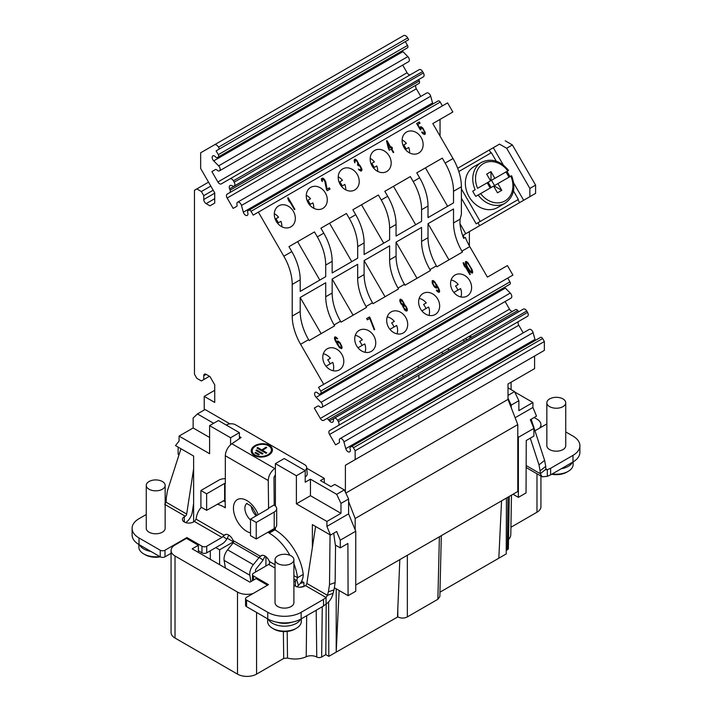 <?xml version="1.0" encoding="UTF-8"?>
<svg xmlns="http://www.w3.org/2000/svg" width="712" height="712" viewBox="0 0 712 712"><rect width="100%" height="100%" fill="white"/><g stroke="black" fill="none" stroke-linecap="round" stroke-linejoin="round"><path stroke-width="1.07" d="M267.374 558.11L264.837 556.642M355.163 529.773L355.163 518.487L348.604 501.586L348.604 513.877L355.76 531.223L355.76 591.245L348.097 595.668L347.892 543.47L340.265 547.875L340.265 540.168L336.687 531.499L330.484 535.077L326.906 526.399L326.906 521.442L340.977 513.325L340.977 503.411L336.687 494.324L344.314 489.918L345.391 492.188L345.391 465.265L355.163 459.623L355.163 450.758L353.437 447.768A2.02 1.166 -120 0 0 351.417 446.602L350.402 447.189A2.02 1.166 -120 0 0 350.135 448.952A3.373 1.949 60 0 1 349.69 451.88A3.373 1.949 60 0 1 345.774 448.649L343.905 441.894A3.373 1.949 -120 0 0 339.989 438.663A3.373 1.949 -120 0 0 339.446 441.253A2.02 1.166 60 0 1 339.117 442.802L335.566 444.849L329.585 434.48A3.373 1.949 60 0 1 329.585 430.591L338.351 425.527A3.373 1.949 -120 0 0 338.351 421.637L337.55 420.249A3.373 1.949 -120 0 0 334.177 418.309A3.373 1.949 -120 0 0 333.501 419.51L333.341 420.863A3.711 2.145 60 0 1 332.593 422.189A3.711 2.145 60 0 1 329.478 420.899L328.561 419.795A2.697 1.558 -120 0 0 326.301 418.861L323.684 420.374A3.373 1.949 60 0 1 320.311 418.425L314.321 408.056L317.872 406.009A2.02 1.166 60 0 1 319.377 406.499A3.373 1.949 -120 0 0 321.895 407.317A3.373 1.949 -120 0 0 321.05 402.307L316.137 397.323A3.373 1.949 60 0 1 315.3 392.312A3.373 1.949 60 0 1 318.059 393.389A2.02 1.166 -120 0 0 319.715 394.039L320.729 393.451A2.02 1.166 -120 0 0 320.729 391.119L318.54 387.319L323.72 384.329L300.598 344.288A40.468 23.363 60 0 1 292.214 316.083L292.214 284.417A40.468 23.363 -120 0 0 283.839 256.213L258.385 212.131L253.205 215.122L251.016 211.322A2.02 1.166 -120 0 0 248.995 210.156L247.972 210.743A2.02 1.166 -120 0 0 247.705 212.496A3.373 1.949 60 0 1 247.26 215.433A3.373 1.949 60 0 1 243.353 212.203L241.484 205.448A3.373 1.949 -120 0 0 237.568 202.217A3.373 1.949 -120 0 0 237.016 204.807A2.02 1.166 60 0 1 236.687 206.355L233.144 208.402L227.155 198.034A3.373 1.949 60 0 1 227.155 194.145L229.771 192.632A2.697 1.558 -120 0 0 230.101 190.202L229.593 188.858A3.711 2.145 60 0 1 230.038 185.512A3.711 2.145 60 0 1 231.56 185.529L232.806 186.063A3.373 1.949 -120 0 0 234.195 186.081A3.373 1.949 -120 0 0 234.195 182.192L233.394 180.804A3.373 1.949 -120 0 0 230.02 178.863L221.254 183.918A3.373 1.949 60 0 1 217.881 181.978L211.9 171.61L215.442 169.563A2.02 1.166 60 0 1 216.955 170.052A3.373 1.949 -120 0 0 219.465 170.862A3.373 1.949 -120 0 0 218.629 165.86L213.716 160.868A3.373 1.949 60 0 1 212.87 155.866A3.373 1.949 60 0 1 215.629 156.943A2.02 1.166 -120 0 0 217.285 157.592L218.308 157.005A2.02 1.166 -120 0 0 218.308 154.673L216.11 150.873L219.483 148.924L218.477 147.17A4.05 2.341 -120 0 0 214.428 144.839L200.65 152.786L200.65 168.486L214.721 192.854L214.721 203.089L209.951 205.848L206.133 203.641A3.373 1.949 60 0 1 203.757 199.511L203.757 195.658L201.371 191.528L196.841 188.911L194.456 190.291L194.456 374.209L196.841 378.339L201.371 380.956L203.757 379.585L203.757 375.731A3.373 1.949 60 0 1 204.451 374.183A3.373 1.949 60 0 1 206.133 374.352L209.951 376.55L214.721 384.809L214.721 402.431L204.228 396.379L214.721 390.318M513.014 494.262L518.381 497.359L518.381 437.337L517.784 435.886L517.784 491.502L355.76 585.05M515.123 417.739L532.923 407.46L536.501 416.128L530.307 419.715L533.884 428.384L518.381 437.337M532.923 407.46L532.923 402.502L514.749 392.009M397.234 380.146L396.86 378.117M403.063 376.782L402.689 374.752M517.784 435.886L517.784 424.601L508.012 399.405L508.012 383.982L534.596 368.629L534.596 356.036L345.391 465.265M508.012 387.844L514.562 391.627L518.861 400.714L511.225 405.119L508.012 398.302M508.012 395.409L514.562 391.627M511.225 407.7L511.225 405.119M204.228 396.379L204.228 410.005M348.604 501.586L348.604 499.005L345.391 492.188M229.905 423.863L205.065 409.525L197.438 413.93L193.139 418.06L193.139 427.974L209.595 437.471M214.428 144.839L403.633 35.6L214.428 144.839M217.285 157.592L406.49 48.354L217.285 157.592M230.02 178.863L419.226 69.625L230.02 178.863M248.995 210.156L438.2 100.917L248.995 210.156M319.715 394.039L508.92 284.8A2.02 1.166 -120 0 0 508.92 284.8L319.715 394.039M326.301 418.861L515.506 309.622L326.301 418.861M351.417 446.602L540.622 337.363L351.417 446.602M324.289 482.763L324.289 478.357L320.471 480.556L330.964 486.616L334.782 484.418L344.314 489.918M306.747 468.229L324.289 478.357M230.581 444.769L230.581 437.747L209.595 425.634L209.595 453.713L179.077 436.091L179.077 441.048L175.499 445.596L193.62 456.054L193.62 521.86M179.077 436.091L193.139 427.974M197.438 413.93L213.645 423.293M310.459 479.185L310.459 495.703L296.388 503.829L296.388 475.741L275.402 463.628L284.23 458.537L305.208 470.65L305.208 482.211L310.459 479.185L336.687 494.324M348.604 499.005L340.977 503.411M348.604 513.877L326.906 526.399M355.76 531.223L340.265 540.168M334.355 587.738L348.097 595.668M328.606 601.96L328.819 656.357L325.802 654.622L321.655 657.007A3.489 2.011 180 0 1 316.76 657.034A7.974 4.61 0 0 0 306.231 656.74A17.951 10.369 180 0 1 287.514 658.057L283.714 658.449L256.569 674.122A13.492 7.788 180 0 1 237.497 674.122L175.019 638.05A13.492 7.788 180 0 1 171.067 632.541L171.067 550.492A13.492 7.788 0 0 0 175.019 556.001L237.497 592.072A13.492 7.788 0 0 0 253.116 593.514M326.221 603.99L325.802 654.622M336.206 588.806L336.206 652.094L339.135 590.497M441.324 535.647L439.847 596.585L437.871 599.282L407.353 616.904C404.176 618.461 400.998 618.461 397.812 616.904L328.819 656.357M540.933 476.079L540.933 506.722A13.492 7.788 180 0 1 536.981 512.222L510.922 527.272M511.474 495.152L510.798 534.534A17.951 10.369 180 0 1 508.519 539.482M509.258 496.433L508.368 548.4A3.489 2.011 180 0 1 507.344 549.806L506.232 550.447M439.954 592.197L506.223 553.936L506.437 498.062M275.402 463.628L275.402 506.045M275.402 527.717L275.402 530.102M296.388 503.829L326.906 521.442M312.363 547.537L312.363 524.611L330.484 535.077M303.997 586.412L303.864 582.478L301.63 581.188M225.401 568.016L224.129 560.397A10.119 5.838 120 0 1 227.6 549.815L233.198 542.838A2.02 1.166 -60 0 0 233.447 542.5L233.153 540.559A7.423 4.281 -120 0 0 224.965 534.685A7.423 4.281 -120 0 0 224.191 535.38L222.954 536.439L226.781 539.135A10.119 5.838 -60 0 1 221.993 544.021L215.798 547.608L219.608 549.806L233.438 541.823L233.438 541.049M233.438 541.823L227.297 538.272M179.015 454.781L178.116 454.265L178.116 447.109M193.62 503.455L192.293 512.088A10.119 5.838 -60 0 1 185.654 522.59M193.62 468.825L186.678 514.064A2.02 1.166 120 0 1 185.271 516.218L184.319 516.77A6.408 3.702 0 0 0 182.441 519.386A6.408 3.702 0 0 0 186.402 522.804A6.408 3.702 0 0 0 193.379 521.994L194.332 521.451A2.02 1.166 -60 0 0 194.75 521.139L196.067 519.146A40.468 23.363 60 0 1 201.407 507.318M164.677 504.327L166.092 502.183A40.468 27.394 -109.4 0 0 166.27 498.204L167.382 490.96L180.955 448.747M222.954 536.439A2.02 1.166 120 0 1 221.993 537.418L206.729 546.229A3.373 1.949 180 0 1 201.968 546.229L186.945 537.551L165.006 550.216A3.373 1.949 180 0 1 160.236 550.216L139.018 537.969A23.603 13.626 180 0 1 132.103 528.331A23.603 13.626 180 0 1 139.018 518.692L146.263 514.509M146.263 485.379L146.263 528.331A9.443 5.456 0 0 0 149.03 532.184A9.443 5.456 0 0 0 159.319 533.368A9.443 5.456 0 0 0 165.148 528.331L165.148 485.379A9.443 5.456 0 0 0 162.38 481.526A9.443 5.456 0 0 0 152.092 480.342A9.443 5.456 0 0 0 146.263 485.379A9.443 5.456 0 0 0 149.03 489.233A9.443 5.456 0 0 0 159.319 490.417A9.443 5.456 0 0 0 165.148 485.379M171.067 553.322L165.006 556.828A3.373 1.949 0 0 1 160.236 556.828L139.018 544.573A23.603 13.626 0 0 1 132.103 534.934L132.103 528.331M186.945 537.551L186.945 538.655M171.067 550.492A13.492 7.788 0 0 1 175.019 544.991L186.464 538.379L198.39 545.267L192.187 548.845L249.894 582.158L256.089 578.58L267.534 585.184M198.39 550.768L198.862 551.043L198.39 551.319L198.39 545.267M215.798 547.608L206.729 552.832A3.373 1.949 0 0 1 201.968 552.832L198.862 551.043M150.882 551.426A16.857 9.737 180 0 1 139.552 544.885M138.849 544.475L138.849 547.056A16.857 9.737 0 0 0 143.78 553.936A16.857 9.737 0 0 0 159.693 556.508M143.78 553.936L145.212 554.764A14.836 8.571 0 0 0 160.28 556.855M210.307 559.303L210.307 550.768M219.608 564.678L219.608 549.806M326.052 604.096L326.052 597.493A40.468 23.363 0 0 0 323.533 599.388L301.158 612.302A23.603 13.626 180 0 1 267.774 612.302L246.557 600.056A3.373 1.949 180 0 1 245.569 598.676L245.569 605.289A3.373 1.949 0 0 0 246.557 606.66L267.774 618.915A23.603 13.626 0 0 0 301.158 618.915L323.533 606.001A40.468 23.363 180 0 1 326.052 604.096C329.647 601.587 331.988 598 333.065 593.354A40.468 27.394 70.6 0 1 334.035 589.83L335.138 582.594L335.548 545.152M300.339 583.288A19.188 11.08 0 0 0 303.864 582.478M293.905 563.753A40.468 23.363 60 0 1 297.518 577.717L303.241 574.415C303.241 578.562 301.648 582.238 298.453 585.433A10.119 5.838 -60 0 1 296.77 586.741M293.905 575.634L297.518 577.717L296.806 580.058A2.02 1.166 120 0 1 296.388 580.369L295.435 580.921A6.408 3.702 0 0 0 293.905 582.327M293.905 584.739A6.408 3.702 0 0 0 304.496 586.154L305.448 585.602A2.02 1.166 -60 0 0 306.854 583.448L315.594 526.479M333.697 533.217L335.334 545.027L340.265 547.875M330.057 534.828L329.522 584.579L335.138 582.594M303.864 586.332A19.188 11.08 180 0 1 299.788 587.231M245.569 598.676A3.373 1.949 180 0 1 246.557 597.297L268.486 584.632L253.472 575.963A3.373 1.949 180 0 1 252.484 574.584A3.373 1.949 180 0 1 253.472 573.213L268.727 564.402L269.688 563.423L269.394 561.483A7.423 4.281 -120 0 0 261.206 555.609A7.423 4.281 -120 0 0 260.432 556.303L262.194 555.289M233.153 540.559L260.432 556.303L259.195 557.362L263.022 560.059L265.078 556.081M263.022 560.059A10.119 5.838 -60 0 1 261.811 561.777L256.213 568.755A2.02 1.166 120 0 0 255.519 570.873L255.697 571.923M259.195 557.362A2.02 1.166 120 0 1 258.954 557.71L253.347 564.678A10.119 5.838 -60 0 0 249.876 575.269L250.935 581.553M196.067 519.146L224.191 535.38L225.944 534.365M303.241 574.415A40.468 23.363 -120 0 0 274.93 529.826L273.978 528.722M275.402 474.753L273.978 477.236L274.209 505.182A8.428 4.868 180 0 1 276.683 508.626A8.428 4.868 180 0 1 274.209 512.062L256.231 522.448L256.231 538.966L274.209 528.589A8.428 4.868 0 0 0 276.683 525.144L276.683 508.626M225.33 501.649A40.468 23.363 -120 0 0 223.007 500.883M268.255 532.024L269.207 533.128A40.468 23.363 60 0 1 289.873 555.244M275.028 559.721L275.028 602.672A9.443 5.456 0 0 0 277.787 606.526A9.443 5.456 0 0 0 288.084 607.71A9.443 5.456 0 0 0 293.905 602.672L293.905 559.721A9.443 5.456 0 0 0 291.146 555.867A9.443 5.456 0 0 0 280.857 554.684A9.443 5.456 0 0 0 275.028 559.721A9.443 5.456 0 0 0 277.787 563.575A9.443 5.456 0 0 0 288.084 564.75A9.443 5.456 0 0 0 293.905 559.721M305.448 585.602L326.052 597.493L327.44 595.339L333.065 593.354M329.522 584.579L328.41 591.814A40.468 27.394 -109.4 0 0 327.44 595.339L306.854 583.448M328.41 591.814L334.035 589.83M323.533 606.001L323.533 599.388M217.285 504.185A40.468 23.363 60 0 1 224.378 507.247L225.33 507.798L225.09 499.949L206.631 510.335L200.909 507.033L200.909 490.515L218.895 480.128A8.428 4.868 180 0 1 225.33 478.704M206.631 510.335L206.631 493.817L224.618 483.43L225.33 483.564L225.33 455.76A10.119 5.838 120 0 1 231.863 443.763L241.074 437.515L239.401 436.554M275.402 468.113L274.779 468.541A10.119 5.838 -60 0 0 268.255 480.538L268.593 508.626L250.508 519.146L256.231 522.448M226.781 539.135L228.837 535.157M206.631 493.817L200.909 490.515M305.208 476.835L305.208 476.987A6.746 4.219 -4.5 0 0 307.175 473.694L306.676 467.401A6.746 4.219 175.5 0 1 304.967 470.507M226.3 425.091A6.746 4.219 175.5 0 1 235.556 424.788L304.709 464.705A6.746 4.219 175.5 0 1 306.676 467.401M268.255 508.35L273.978 505.039M250.508 519.146L250.508 535.664L256.231 538.966M268.255 532.576L273.978 529.274M269.332 454.728A10.627 6.639 -4.5 0 0 272.411 449.548A10.627 6.639 -4.5 0 0 265.62 443.994A10.627 6.639 -4.5 0 0 254.309 446.05A10.627 6.639 -4.5 0 0 251.229 451.23A10.627 6.639 -4.5 0 0 258.011 456.784A10.627 6.639 -4.5 0 0 269.332 454.728M251.283 451.622A10.627 6.639 175.5 0 1 254.371 446.833A10.627 6.639 175.5 0 1 255.43 446.202M267.463 445.249A10.627 6.639 175.5 0 1 272.42 449.94M252.235 451.15A9.612 6.008 175.5 0 1 255.021 446.46A9.612 6.008 175.5 0 1 265.256 444.6A9.612 6.008 175.5 0 1 271.397 449.628A9.612 6.008 175.5 0 1 268.611 454.309A9.612 6.008 175.5 0 1 258.376 456.178A9.612 6.008 175.5 0 1 252.235 451.15L252.297 451.933A9.612 6.008 -4.5 0 0 256.231 456.312M268.264 455.36A9.612 6.008 -4.5 0 0 268.673 455.102A9.612 6.008 -4.5 0 0 271.459 450.411L271.397 449.628M256.97 448.035L257.682 447.554L261.865 449.966L266.039 447.136L266.751 447.554L262.577 450.385L266.769 452.796L266.057 453.277L256.97 448.035M262.301 454.096L255.973 450.438L256.685 449.957L263.013 453.615L262.301 454.096M258.554 454.915L254.967 452.85L255.679 452.36L259.266 454.434L258.554 454.915M257.628 448.418L257.682 447.554M257.744 448.338L261.927 450.758L261.865 449.966M261.927 450.758L266.101 447.928L266.039 447.136M266.172 453.206L262.639 451.168L262.577 450.385M256.632 450.821L256.685 449.957M256.747 450.74L262.417 454.016M255.635 453.224L255.679 452.36M255.742 453.152L258.661 454.834M256.16 515.88A10.787 6.23 60 0 1 251.22 506.366M291.795 622.235A14.836 8.571 180 0 1 277.137 622.235M300.624 619.209A16.857 9.737 180 0 1 296.388 623.32A16.857 9.737 180 0 1 268.308 619.209M267.605 618.817L267.605 621.389A16.857 9.737 0 0 0 272.545 628.278A16.857 9.737 0 0 0 296.388 628.278L296.388 628.278A16.857 9.737 0 0 0 301.327 621.389L301.327 618.817M296.388 628.278L294.955 629.105A14.836 8.571 0 0 0 294.964 629.096L296.388 628.278M272.545 628.278L273.978 629.105A14.836 8.571 0 0 0 294.955 629.105M547.323 476.346A40.468 23.363 180 0 1 550.616 474.895L572.982 461.972A23.603 13.626 0 0 0 579.897 452.343L579.897 445.73A23.603 13.626 180 0 1 572.982 455.368L550.616 468.282A40.468 23.363 0 0 0 547.323 469.742L547.323 476.346L542.179 476.791L540.292 473.711L545.908 469.208A40.468 18.476 51.3 0 1 545.73 466.351L544.618 460.388L531.179 419.208M534.116 417.508L536.981 419.163A13.492 7.788 0 0 1 540.933 424.672L540.933 427.342M539.482 428.179A13.492 7.788 0 0 0 540.933 424.672M534.961 430.787L546.852 423.925M511.091 389.624L511.091 382.202M443.273 353.57L441.333 352.449M449.477 349.984L447.528 348.862M469.822 335.993L471.762 337.114M292.214 316.083L300.206 311.473A40.468 23.363 -120 0 0 308.581 339.677L309.115 340.585L334.622 325.856L334.097 324.948A40.468 23.363 -120 0 1 325.713 296.744L332.157 293.024A40.468 23.363 -120 0 0 340.532 321.228L341.066 322.144L366.573 307.406L366.048 306.498A40.468 23.363 -120 0 1 357.673 278.294L364.108 274.583A40.468 23.363 -120 0 0 372.492 302.778L373.017 303.695L398.524 288.965L397.999 288.048A40.468 23.363 -120 0 1 389.624 259.853L396.059 256.133A40.468 23.363 -120 0 0 404.443 284.337L404.968 285.245L430.475 270.515L429.95 269.608A40.468 23.363 -120 0 1 421.575 241.404L428.01 237.683A40.468 23.363 -120 0 0 436.394 265.887L436.919 266.795L462.435 252.066L461.901 251.158A40.468 23.363 -120 0 1 453.526 222.954L460.094 219.162L461.394 214.285L461.394 186.74A40.468 23.363 -120 0 0 453.01 158.536L432.825 123.568L452.85 112.007L447.59 102.893L258.385 212.131M460.094 219.162L459.961 223.666A40.468 23.363 -120 0 0 463.663 238.36L465.328 237.407A40.468 23.363 -120 0 0 469.778 246.61L487.4 277.137L507.425 265.576L512.925 275.09L323.72 384.329M463.663 238.36L463.663 234.915L529.87 196.69L529.87 188.431L506.668 148.247L499.512 144.118L457.665 168.29L499.512 144.118M428.01 237.683L428.01 223.693L453.526 208.963L428.01 223.693M469.68 280.59A12.14 9.915 60 0 0 455.021 275.037A12.14 9.915 60 0 0 452.512 290.505A12.14 9.915 60 0 0 467.161 296.058A12.14 9.915 60 0 0 469.68 280.59M437.729 299.04A12.14 9.915 60 0 0 423.07 293.478A12.14 9.915 60 0 0 420.561 308.955A12.14 9.915 60 0 0 435.21 314.508A12.14 9.915 60 0 0 437.729 299.04M405.778 317.49A12.14 9.915 60 0 0 391.119 311.927A12.14 9.915 60 0 0 388.61 327.395A12.14 9.915 60 0 0 403.259 332.958A12.14 9.915 60 0 0 405.778 317.49M373.827 335.93A12.14 9.915 60 0 0 359.168 330.377A12.14 9.915 60 0 0 356.659 345.845A12.14 9.915 60 0 0 371.308 351.399A12.14 9.915 60 0 0 373.827 335.93M341.876 354.38A12.14 9.915 60 0 0 327.217 348.827A12.14 9.915 60 0 0 324.708 364.295A12.14 9.915 60 0 0 339.357 369.848A12.14 9.915 60 0 0 341.876 354.38M339.553 342.178L337.524 341.039L336.963 343.015L335.227 338.716L335.797 338.058L337.693 338.948L336.367 337.39L334.685 337.043L334.462 338.494L335.352 340.959L339.241 347.331L341.431 348.72L342.045 347.038L340.434 343.335L339.553 342.178L338.965 342.525M370.231 318.175L369.51 316.938L366.644 318.584L367.365 319.83L369.75 318.451L374.192 329.807L374.663 329.531L370.231 318.175L369.75 318.451M402.654 305.421L404.612 309.925L406.107 311.046L407.13 310.788L406.597 307.121L404.238 304.505L402.342 300.295L400.304 299.156L399.77 300.793L400.945 303.757L402.654 305.421M436.34 290.282L437.666 291.84L439.349 292.187L439.571 290.736L438.681 288.271L434.783 281.899L433.145 280.528L432.211 280.733L432.326 283.323L434.329 286.803L436.509 288.191L437.07 286.215L438.138 288.253L438.708 290.897L437.853 291.066L436.741 290.051M470.312 274.307L463.565 262.63L463.094 262.906L464.767 266.911L464.242 264.891L469.84 274.583L470.312 274.307M466.93 266.982L470.258 272.02L472.376 273.114L472.074 269.652L467.748 262.532L466.253 261.411L465.301 261.963L466.93 266.982M339.668 343.113L341.235 346.183L340.63 347.527L339.135 346.406L337.71 343.576L338.316 342.232L339.668 343.113M406.009 309.773L403.704 307.798L403.891 305.368L405.769 306.605L406.534 308.483L406.329 309.595L404.719 310.023M401.025 300.402L403.108 302.173L403.49 303.944L403.001 304.558L400.909 302.778L400.527 301.016L401.025 300.402M435.7 284.026L436.269 286.678L434.81 286.527L433.074 283.883L432.843 282.023L434.311 282.175L435.7 284.026M467.473 267L466.102 263.155L466.894 262.701L468.594 264.366L471.326 269.091L471.664 271.877L470.596 271.495L467.473 267L467.072 267.231M457.878 290.131A12.14 9.915 60 0 0 456.864 287.986A12.14 9.915 60 0 0 455.52 286.037L458.217 284.48A12.14 9.915 60 0 0 451.132 279.976M458.217 284.48L455.52 286.037M460.94 296.966A12.14 9.915 60 0 0 460.575 288.574L453.856 292.454M425.927 308.572A12.14 9.915 60 0 0 424.913 306.436A12.14 9.915 60 0 0 423.569 304.487L426.265 302.929A12.14 9.915 60 0 0 419.181 298.417M426.265 302.929L423.569 304.487M428.989 315.407A12.14 9.915 60 0 0 428.624 307.014L421.905 310.904M393.976 327.022A12.14 9.915 60 0 0 392.962 324.886A12.14 9.915 60 0 0 391.618 322.937L394.315 321.379A12.14 9.915 60 0 0 387.23 316.867M394.315 321.379L391.618 322.937M397.038 333.857A12.14 9.915 60 0 0 396.673 325.464L389.953 329.345M362.025 345.471A12.14 9.915 60 0 0 361.011 343.335A12.14 9.915 60 0 0 359.667 341.377L362.363 339.82A12.14 9.915 60 0 0 355.279 335.316M362.363 339.82L359.667 341.377M365.087 352.307A12.14 9.915 60 0 0 364.722 343.914L358.002 347.794M330.074 363.921A12.14 9.915 60 0 0 329.06 361.776A12.14 9.915 60 0 0 327.716 359.827L330.413 358.269A12.14 9.915 60 0 0 323.328 353.766M330.413 358.269L327.716 359.827M333.136 370.747A12.14 9.915 60 0 0 332.771 362.363L326.052 366.244M448.943 259.853L428.046 223.666M416.992 278.303L396.059 242.142L421.575 227.413L421.575 241.404M385.041 296.753L364.108 260.583L389.624 245.854L389.624 259.853M353.09 315.193L332.157 279.033L357.673 264.303L357.673 278.294M321.139 333.643L300.206 297.483L325.713 282.753L325.713 296.744M453.526 222.954L453.526 208.963M396.059 256.133L396.059 242.142M364.108 274.583L364.108 260.583M332.157 293.024L332.157 279.033M300.206 311.473L300.206 297.483M300.206 279.807L300.206 291.404L325.713 276.674L325.713 265.069A40.468 23.363 -120 0 0 317.338 236.873L314.482 231.925L288.965 246.655L291.822 251.603A40.468 23.363 -120 0 1 300.206 279.807L292.214 284.417M332.157 261.357L332.157 272.963L357.673 258.225L357.673 246.628A40.468 23.363 -120 0 0 349.289 218.424L346.433 213.475L320.916 228.205L323.773 233.153A40.468 23.363 -120 0 1 332.157 261.357L325.713 265.069M364.108 242.908L364.108 254.513L389.624 239.784L389.624 228.178A40.468 23.363 -120 0 0 381.24 199.974L378.383 195.026L352.867 209.755L355.724 214.704A40.468 23.363 -120 0 1 364.108 242.908L357.673 246.628M396.059 224.458L396.059 236.064L421.575 221.334L421.575 209.728A40.468 23.363 -120 0 0 413.191 181.533L410.334 176.576L384.818 191.314L387.675 196.263A40.468 23.363 -120 0 1 396.059 224.458L389.624 228.178M428.01 206.017L428.01 217.614L453.526 202.884L453.526 191.288A40.468 23.363 -120 0 0 445.142 163.084L442.286 158.135L416.769 172.865L419.626 177.813A40.468 23.363 -120 0 1 428.01 206.017L421.575 209.728M396.095 242.116L421.575 227.413M364.143 260.565L389.624 245.854M332.192 279.015L357.673 264.303M300.242 297.456L325.713 282.753M421.21 137.594A12.14 9.915 60 0 0 406.552 132.04A12.14 9.915 60 0 0 404.042 147.509A12.14 9.915 60 0 0 418.692 153.062A12.14 9.915 60 0 0 421.21 137.594M389.259 156.044A12.14 9.915 60 0 0 374.601 150.481A12.14 9.915 60 0 0 372.091 165.949A12.14 9.915 60 0 0 386.741 171.512A12.14 9.915 60 0 0 389.259 156.044M357.308 174.485A12.14 9.915 60 0 0 342.65 168.931A12.14 9.915 60 0 0 340.14 184.399A12.14 9.915 60 0 0 354.79 189.962A12.14 9.915 60 0 0 357.308 174.485M325.357 192.934A12.14 9.915 60 0 0 310.699 187.381A12.14 9.915 60 0 0 308.189 202.849A12.14 9.915 60 0 0 322.839 208.402A12.14 9.915 60 0 0 325.357 192.934M293.397 211.384A12.14 9.915 60 0 0 278.748 205.821A12.14 9.915 60 0 0 276.229 221.299A12.14 9.915 60 0 0 290.888 226.852A12.14 9.915 60 0 0 293.397 211.384M294.91 209.373L288.164 197.687L287.692 197.963L289.366 201.968L288.841 199.956L294.43 209.648L294.91 209.373M327.111 189.116L326.479 189.49L327.191 190.727L330.057 189.081L329.336 187.835L327.111 189.116L325.669 181.667L324.236 179.184L322.741 178.062L321.388 178.837L321.61 180.697L322.509 181.507L322.189 180.038L323.301 179.388L324.699 180.901L326.479 189.49L328.668 188.226L329.38 189.463M361.865 169.055L360.014 165.487L358.741 164.561L356.917 160.316L354.727 159.266L354.122 160.6L354.87 162.826L355.199 160.645L356.587 160.841L357.878 163.075L357.495 164.614L358.074 165.611L359.533 165.762L361.046 168.201L360.432 169.883L358.376 169.082L361.073 171.174L361.91 169.696L361.865 169.055L361.118 169.225M386.5 140.914L388.467 148.728L389.33 150.214L391.235 149.12L393.247 152.599L393.718 152.323L391.716 148.844L392.508 148.381L391.644 146.895L390.852 147.348L386.981 140.638L386.5 140.914L386.981 140.638M420.925 129.655L420.988 128.293L421.931 128.08L423.836 130.296L424.334 132.993L423.4 133.197L422.136 131.934L421.664 132.21L423.204 133.972L425.055 134.23L425.278 132.779L422.928 128.169L420.748 126.772L420.053 128.507L417.757 124.529L420.062 123.194L419.341 121.957L416.636 123.514L420.374 129.976L420.925 129.655M389.019 148.407L387.648 142.907L390.372 147.624L388.467 148.728L389.704 148.016M406.036 149.075A12.14 9.915 60 0 0 405.021 146.939A12.14 9.915 60 0 0 403.677 144.99L406.374 143.432A12.14 9.915 60 0 0 402.129 139.944M406.374 143.432L403.677 144.99M409.631 152.946A12.14 9.915 60 0 0 408.733 147.518L405.386 149.458M374.085 167.525A12.14 9.915 60 0 0 373.07 165.389A12.14 9.915 60 0 0 371.726 163.44L374.423 161.882A12.14 9.915 60 0 0 370.169 158.384M374.423 161.882L371.726 163.44M377.68 171.396A12.14 9.915 60 0 0 376.782 165.967L373.435 167.907M342.134 185.974A12.14 9.915 60 0 0 341.119 183.838A12.14 9.915 60 0 0 339.775 181.88L342.472 180.323A12.14 9.915 60 0 0 338.218 176.834M342.472 180.323L339.775 181.88M345.729 189.846A12.14 9.915 60 0 0 344.83 184.417L341.484 186.348M310.183 204.424A12.14 9.915 60 0 0 309.168 202.279A12.14 9.915 60 0 0 307.824 200.33L310.521 198.773A12.14 9.915 60 0 0 306.267 195.284M310.521 198.773L307.824 200.33M313.778 208.287A12.14 9.915 60 0 0 312.88 202.867L309.533 204.798M278.232 222.865A12.14 9.915 60 0 0 277.217 220.729A12.14 9.915 60 0 0 275.873 218.78L278.57 217.222A12.14 9.915 60 0 0 274.316 213.725M278.57 217.222L275.873 218.78M281.827 226.736A12.14 9.915 60 0 0 280.928 221.307L277.573 223.248M442.286 158.135L416.769 172.865M447.617 206.302L425.429 167.872M415.666 224.743L393.478 186.313L384.818 191.314M383.715 243.192L361.518 204.762L352.867 209.755M351.755 261.642L329.567 223.212L320.916 228.205M319.804 280.092L297.616 241.653L288.965 246.655M410.334 176.576L393.478 186.313M378.383 195.026L361.518 204.762M346.433 213.475L329.567 223.212M314.482 231.925L297.616 241.653M442.41 105.883L440.221 102.083A2.02 1.166 -120 0 0 438.2 100.917M432.94 103.952A3.373 1.949 60 0 1 432.558 102.964L430.689 96.209A3.373 1.949 -120 0 0 426.773 92.978L237.568 202.217M420.774 96.44L416.36 88.795A3.373 1.949 60 0 1 416.36 84.906L227.155 194.145M418.976 83.393L229.771 192.632L418.976 83.393A2.697 1.558 -120 0 0 419.306 80.963L418.798 79.619A3.711 2.145 60 0 1 418.763 79.522M234.195 186.081L423.4 76.843A3.373 1.949 -120 0 0 423.4 72.953L422.599 71.565A3.373 1.949 -120 0 0 419.226 69.625M410.45 74.689A3.373 1.949 60 0 1 407.086 72.74L402.672 65.095M211.9 171.61L215.451 169.554M219.465 170.862L408.67 61.633A3.373 1.949 -120 0 0 407.834 56.622L402.921 51.638A3.373 1.949 60 0 1 402.253 50.801M407.513 47.766L218.308 157.005L407.513 47.766A2.02 1.166 -120 0 0 407.513 45.434L405.324 41.634L216.11 150.873M219.483 148.924L408.688 39.685L407.682 37.941A4.05 2.341 -120 0 0 403.633 35.6M203.757 195.658L213.191 190.211M201.371 191.528L210.814 186.081M196.841 188.911L208.545 182.156M203.757 379.585L209.479 376.274M440.052 136.09L440.052 119.394L432.825 123.568M355.163 459.623L544.369 350.384L544.369 341.52L542.642 338.538A2.02 1.166 -120 0 0 540.622 337.363M535.362 340.398A3.373 1.949 60 0 1 534.979 339.41L533.119 332.664A3.373 1.949 -120 0 0 529.203 329.433L339.989 438.663M523.204 332.896L518.79 325.25A3.373 1.949 60 0 1 518.79 321.352L329.585 430.591M338.351 425.527L527.556 316.288A3.373 1.949 -120 0 0 527.556 312.399L526.755 311.019A3.373 1.949 -120 0 0 523.382 309.07L334.177 418.309M518.754 311.74A3.711 2.145 60 0 1 518.683 311.66L517.775 310.557A2.697 1.558 -120 0 0 515.506 309.622M512.88 311.135A3.373 1.949 60 0 1 509.516 309.186L505.102 301.541M321.895 407.317L511.1 298.079A3.373 1.949 -120 0 0 510.255 293.068L505.342 288.084A3.373 1.949 60 0 1 504.683 287.248M509.934 284.213L320.729 393.451L509.934 284.213A2.02 1.166 -120 0 0 509.934 281.881L507.745 278.08L318.54 387.319M345.801 493.06L508.012 399.405M355.163 518.487L517.784 424.601M501.551 500.874L498.827 558.208M518.381 497.359L526.052 492.927L526.248 440.497L533.884 436.091L533.884 428.384M530.28 438.174L539.002 464.892L540.114 470.854A40.468 18.476 -128.7 0 0 540.292 473.711L526.15 465.55M544.618 460.388L539.002 464.892M540.114 470.854L545.73 466.351M545.882 468.905L547.323 469.742L545.908 469.208L546.22 469.787M565.737 431.908L572.982 436.091A23.603 13.626 180 0 1 579.897 445.73M546.852 402.778L546.852 445.73A9.443 5.456 0 0 0 549.62 449.583A9.443 5.456 0 0 0 559.908 450.767A9.443 5.456 0 0 0 565.737 445.73L565.737 402.778A9.443 5.456 0 0 0 562.969 398.925A9.443 5.456 0 0 0 552.681 397.741A9.443 5.456 0 0 0 546.852 402.778A9.443 5.456 0 0 0 549.62 406.632A9.443 5.456 0 0 0 559.908 407.816A9.443 5.456 0 0 0 565.737 402.778M550.616 468.282L550.616 474.895M532.923 402.502L518.861 410.628L518.861 400.714M418.843 375.162L418.914 379.015M397.492 616.717L399.815 559.614M355.163 450.758L544.369 341.52M314.321 408.056L317.872 406M288.636 200.063L287.906 198.799M288.164 197.687L287.692 197.963M288.841 199.956L288.36 200.223M321.539 180.367L322.438 179.558M324.236 179.184L323.56 179.575L321.664 178.463M361.046 171.165L361.189 169.447M360.236 169.999L359.32 170.257M354.309 161.455L355.199 160.645M355.991 160.476L354.371 159.621M358.919 165.406L358.065 164.953L357.931 163.965M390.852 147.348L390.176 147.74L390.968 147.277L391.831 148.772M387.453 143.014L386.705 141.724M420.214 129.7L420.988 128.293M419.386 123.585L418.665 122.339L416.636 123.514M421.789 128.062L420.205 127.172M424.441 134.506L424.459 132.69M423.658 133.375L422.866 133.607M322.189 180.038L321.548 180.403M322.233 180.67L321.735 180.955M322.741 178.062L322.064 178.445M323.346 178.374L322.67 178.756M324.894 180.127L324.414 180.403M325.179 180.625L324.699 180.901M325.669 181.667L325.117 181.987M325.945 182.503L325.277 182.886M329.336 187.835L328.668 188.226M361.589 168.219L361.118 168.495M361.91 169.696L361.233 170.079M361.883 170.373L361.207 170.764M359.587 169.705L359.088 169.999M359.889 169.865L359.284 170.213M360.432 169.883L359.756 170.275M354.95 161.117L354.309 161.49M354.994 161.757L354.496 162.042M355.422 159.185L354.745 159.577M356.027 159.506L355.35 159.888M356.917 160.316L356.32 160.654M358.358 162.799L357.878 163.075M358.625 163.635L357.949 164.027M358.741 164.561L358.065 164.953M359.427 164.828L358.75 165.22M360.014 165.487L359.533 165.762M391.644 146.895L390.968 147.277M391.716 148.844L391.235 149.12M387.648 142.907L387.079 143.228M420.81 128.73L420.142 129.112M419.341 121.957L418.665 122.339M420.748 126.772L420.267 127.047M421.29 126.798L420.614 127.181M422.118 127.315L421.442 127.697M422.928 128.169L422.456 128.445M424.939 131.649L424.459 131.925M425.278 132.779L424.601 133.171M425.304 133.758L424.637 134.141M422.136 131.934L421.664 132.21M422.875 132.841L422.394 133.117M423.4 133.197L422.803 133.544M423.863 133.269L423.186 133.651M338.609 342.321L337.034 341.431M338.885 341.573L338.218 341.965M341.707 345.907L341.235 346.183M342.045 347.038L341.244 346.984M342.08 348.017L341.404 348.408L341.368 347.429M335.539 336.874L334.569 337.257M336.367 337.39L335.699 337.782L334.871 337.265M337.185 338.253L336.705 338.529M335.316 338.333L334.596 338.939M335.227 338.716L334.631 339.063M335.272 339.348L334.8 339.624M338.058 341.057L337.39 341.448M337.07 344.118L337.087 342.944L337.764 342.552M340.514 347.598L339.74 347.857M369.555 318.567L368.834 317.321L366.644 318.584M401.408 300.455L399.877 299.556M404.434 305.475L403.464 304.015M406.516 311.064L406.516 308.99M402.725 306.463L403.57 305.555M399.886 301.336L400.705 300.58M402.645 304.763L401.942 304.896M438.04 291.288L437.346 291.502M436.322 288.182L436.394 286.607L437.07 286.215M433.617 281.765L432.122 280.902M436.794 286.375L436.251 285.441M438.788 292.365L438.761 290.683M432.122 282.628L432.843 282.023M435.602 287.061L434.827 287.319M464.046 265.006L463.307 263.743M466.832 262.692L465.399 261.811M471.94 273.141L471.887 271.459M471.664 271.877L470.516 272.251M465.452 263.485L466.351 262.683M337.666 342.944L336.99 343.326M337.71 343.576L337.043 343.967M337.844 344.163L337.283 344.483M338.191 344.955L337.746 345.213M339.722 347.055L339.241 347.331M340.247 347.412L339.651 347.759M340.63 347.527L339.953 347.919M369.51 316.938L368.834 317.321M400.847 299.173L400.171 299.565M401.675 299.69L400.998 300.081M402.342 300.295L401.737 300.651M403.651 302.191L403.197 302.458M404.06 303.276L403.455 303.632M404.256 304.166L403.579 304.549M404.238 304.505L403.57 304.896M404.541 304.665L403.873 305.048M405.288 305.226L404.656 305.59M407.157 308.456L406.525 308.821M407.353 309.337L406.677 309.729M407.38 310.316L406.712 310.699M405.555 309.711L404.879 310.103M403.401 305.982L402.725 306.374M403.366 306.667L402.858 306.961M404.95 309.4L404.443 309.693M400.527 301.016L399.895 301.381M400.642 301.941L400.18 302.208M401.791 303.935L401.31 304.202M402.538 304.496L401.906 304.861M403.001 304.558L402.325 304.95M437.328 290.701L436.848 290.977M437.853 291.066L437.257 291.404M438.236 291.172L437.56 291.564M437.168 287.488L436.492 287.87M433.145 280.528L432.469 280.911M433.973 281.044L433.297 281.427M434.783 281.899L434.311 282.175M436.75 284.747L436.136 285.094M439.233 289.606L438.761 289.882M439.571 290.736L438.895 291.128M439.607 291.706L438.93 292.098M432.754 282.415L432.157 282.753M432.798 283.047L432.326 283.323M434.81 286.527L434.329 286.803M435.335 286.883L434.738 287.23M435.717 286.998L435.041 287.381M463.565 262.63L463.094 262.906M464.242 264.891L463.761 265.167M466.253 261.411L465.577 261.802M467.081 261.927L466.404 262.319M467.748 262.532L467.152 262.879M468.487 263.44L468.007 263.716M472.074 269.652L471.593 269.928M472.483 270.738L471.896 271.076M472.679 271.619L472.003 272.011M472.715 272.598L472.038 272.981M470.596 271.495L470.08 271.797M471.122 271.859L470.481 272.224M466.102 263.155L465.461 263.529M466.146 263.796L465.63 264.09M469.386 245.943L469.386 231.614L463.663 234.915M529.87 196.69L535.584 193.379L535.593 185.129L512.391 144.945L505.235 140.816M491.378 152.715L458.813 171.53L491.378 152.715L496.264 161.179M513.477 190.985L518.354 199.44L476.168 223.808L461.394 198.23M480.208 221.476L461.394 188.885M481.41 162.372A23.603 19.277 -120 0 0 475.144 189.748L472.786 191.11A23.603 19.277 60 0 0 475.821 196.37L478.179 195.008A23.603 19.277 -120 0 0 505.013 203.258A23.603 19.277 -120 0 1 505.013 203.258L497.59 207.539A23.603 19.277 -120 0 1 497.59 207.539A23.603 19.277 -120 0 1 469.101 196.735A23.603 19.277 -120 0 1 473.987 166.653A23.603 19.277 -120 0 1 473.996 166.644A23.603 19.277 -120 0 1 474.005 166.644L481.419 162.372A23.603 19.277 -120 0 1 481.419 162.372A23.603 19.277 -120 0 1 481.561 162.291L481.419 162.372A23.603 19.277 -120 0 1 481.419 162.372A23.603 19.277 -120 0 1 481.561 162.291C491.369 157.895 500.358 160.6 508.528 170.391M494.52 185.565L510.851 176.131A21.582 17.622 -120 0 1 505.022 200.917A21.582 17.622 -120 0 1 480.636 193.584L493.603 186.099L497.474 192.819L501.764 190.335L497.893 183.616L494.52 185.565L491.485 180.305L494.858 178.365L490.977 171.645L486.688 174.129L490.568 180.839L477.601 188.333A21.582 17.622 -120 0 1 483.573 163.466A21.582 17.622 -120 0 1 507.816 170.871L508.243 170.622M508.92 177.244A23.603 19.277 60 0 0 505.885 171.993M507.816 170.871L494.858 178.365M511.278 175.882L497.893 183.616M480.636 193.584L478.179 195.008M475.821 196.37L490.23 188.048L487.195 182.788M493.603 186.099L490.23 188.048M490.977 171.645L490.977 179.433L490.061 179.967M501.764 190.335L495.027 186.437L494.101 186.971L495.027 186.437M488.112 182.254L491.147 187.514M512.391 144.945L506.668 148.247M535.593 185.129L529.87 188.431M572.448 462.284A16.857 9.737 180 0 1 568.221 466.378A16.857 9.737 180 0 1 561.118 468.825M552.307 473.916A16.857 9.737 0 0 0 568.221 471.335L568.221 471.335A16.857 9.737 0 0 0 573.151 464.455L573.151 461.874M568.221 471.335L566.788 472.163L568.221 471.335M551.72 474.254A14.836 8.571 0 0 0 566.788 472.163M209.595 425.634L218.415 420.534L239.401 432.656L239.401 438.645M230.581 437.747L239.401 432.656M296.388 475.741L305.208 470.65M340.977 513.325L310.459 495.703M184.319 516.77L184.319 521.994M166.092 502.183L186.678 514.064M185.271 516.218L165.148 504.594M221.993 537.418L194.332 521.451M165.006 550.216L165.006 556.828M175.019 638.05L175.019 556.001M201.968 552.832L201.968 546.229M206.729 546.229L206.729 552.832M295.435 580.921L295.435 586.154M296.806 580.058L298.453 585.433M321.655 657.007L322.269 606.722M316.76 657.034L316.199 610.228M306.231 656.74L306.667 615.729M287.194 631.464L287.514 658.057M283.714 658.449L283.367 631.588M256.569 674.122L256.569 612.445M237.497 592.072L237.497 674.122M253.472 575.963L253.472 580.093M249.876 575.269L224.129 560.397M227.6 549.815L253.347 564.678M258.954 557.71L233.198 542.838M269.207 533.128L274.93 529.826M296.388 580.369L293.905 578.936M275.028 568.034L268.727 564.402M269.394 561.483L275.028 564.732M301.158 612.302L301.158 618.915M267.774 618.915L267.774 612.302M246.557 600.056L246.557 606.66M225.09 483.43L225.09 499.949M268.255 480.538L225.33 455.76M258.26 514.669A18.886 10.902 -120 0 0 243.246 499.032A18.886 10.902 -120 0 0 233.438 508.234A18.886 10.902 -120 0 0 250.508 532.896M225.33 506.695L224.378 507.247M274.209 528.589L274.209 512.062M231.863 443.763L274.779 468.541M224.618 499.949L224.618 483.43M246.77 503.517A10.787 6.23 -120 0 0 244.883 508.234A10.787 6.23 -120 0 0 250.508 519.974M536.981 473.792L536.981 512.222M464.811 341.128L462.871 340.007M468.834 336.562L470.774 337.693M459.961 223.666L465.755 233.714M477.912 222.803L479.594 225.722M429.95 269.608L436.394 265.887M397.999 288.048L404.443 284.337M366.048 306.498L372.492 302.778M334.097 324.948L340.532 321.228M300.598 344.288L308.581 339.677M461.901 251.158L469.778 246.61M453.526 191.288L461.394 186.74M413.191 181.533L419.626 177.813M445.142 163.084L453.01 158.536M381.24 199.974L387.675 196.263M349.289 218.424L355.724 214.704M317.338 236.873L323.773 233.153M283.839 256.213L291.822 251.603M251.016 211.322L440.221 102.083M243.353 212.203L432.558 102.964M241.484 205.448L430.689 96.209M227.155 198.034L416.36 88.795M230.101 190.202L419.306 80.963M229.593 188.858L418.798 79.619M234.195 182.192L423.4 72.953M233.394 180.804L422.599 71.565M217.881 181.978L407.086 72.74M218.629 165.86L407.834 56.622M213.716 160.868L402.921 51.638M218.308 154.673L407.513 45.434M218.477 147.17L407.682 37.941M206.133 203.641L214.721 198.684M203.757 199.511L214.721 193.183M203.757 375.731L206.133 374.352M437.871 599.282L439.384 536.768M407.353 555.262L407.353 616.904M572.982 461.972L572.982 455.368M507.985 497.163L507.344 549.806M397.812 616.904L397.812 607.505M353.437 447.768L542.642 338.538M345.774 448.649L534.979 339.41M343.905 441.894L533.119 332.664M329.585 434.48L518.79 325.25M338.351 421.637L527.556 312.399M337.55 420.249L526.755 311.019M329.478 420.899L518.683 311.66M328.561 419.795L517.775 310.557M320.311 418.425L509.516 309.186M321.05 402.307L510.255 293.068M316.137 397.323L505.342 288.084M320.729 391.119L509.934 281.881M519.591 202.617L517.909 199.698M490.924 152.973L489.242 150.054M493.309 147.704L503.286 164.979M506.971 171.361L510.006 176.62M513.69 183.002L523.658 200.268M139.018 537.969L139.018 544.573M160.236 556.828L160.236 550.216M265.914 557.274L265.914 566.022M252.484 574.584L252.484 580.663M247.117 503.295L246.539 503.491L250.339 505.564L252.671 507.95L256.872 515.47M418.095 368.104L418.095 365.861M465.239 338.645L467.179 339.766M526.15 467.544L542.179 476.791M505.013 203.258C513.833 197.001 516.04 187.826 511.625 175.757"/></g></svg>

